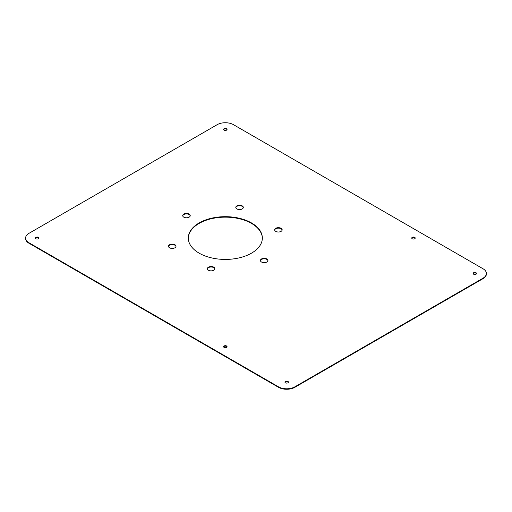 <?xml version="1.0" encoding="UTF-8"?>
<svg xmlns="http://www.w3.org/2000/svg" width="512" height="512" viewBox="0 0 512 512"><rect width="100%" height="100%" fill="white"/><g stroke="black" fill="none" stroke-linecap="round" stroke-linejoin="round"><path stroke-width="0.77" d="M223.635 129.658A1.734 1.005 180 0 1 224.851 128.928A1.734 1.005 180 0 1 226.547 129.184A1.734 1.005 180 0 1 227.008 129.658M226.547 128.717A1.734 1.005 180 0 1 227.059 129.421A1.734 1.005 180 0 1 225.325 130.426A1.734 1.005 180 0 1 223.59 129.421A1.734 1.005 180 0 1 224.659 128.499A1.734 1.005 180 0 1 226.547 128.717M411.789 238.291A1.734 1.005 180 0 1 413.478 237.523A1.734 1.005 180 0 1 415.162 238.291M412.25 238.758A1.734 1.005 180 0 1 411.744 238.054A1.734 1.005 180 0 1 413.478 237.05A1.734 1.005 180 0 1 415.213 238.054A1.734 1.005 180 0 1 414.138 238.976A1.734 1.005 180 0 1 412.25 238.758M284.992 382.342A1.734 1.005 180 0 1 286.675 381.574A1.734 1.005 180 0 1 288.365 382.342M285.453 382.816A1.734 1.005 180 0 1 284.941 382.106A1.734 1.005 180 0 1 286.675 381.101A1.734 1.005 180 0 1 288.41 382.106A1.734 1.005 180 0 1 287.341 383.027A1.734 1.005 180 0 1 285.453 382.816M182.726 215.853A3.757 2.17 180 0 1 185.216 214.042A3.757 2.17 180 0 1 189.126 214.554A3.757 2.17 180 0 1 190.202 215.853M189.126 214.08A3.757 2.17 180 0 1 190.227 215.616A3.757 2.17 180 0 1 186.464 217.792A3.757 2.17 180 0 1 182.707 215.616A3.757 2.17 180 0 1 185.024 213.613A3.757 2.17 180 0 1 189.126 214.08M168.506 246.502A3.757 2.17 180 0 1 170.995 244.691A3.757 2.17 180 0 1 174.899 245.203A3.757 2.17 180 0 1 175.981 246.502M174.899 244.73A3.757 2.17 180 0 1 176 246.266A3.757 2.17 180 0 1 172.243 248.435A3.757 2.17 180 0 1 168.48 246.266A3.757 2.17 180 0 1 170.803 244.256A3.757 2.17 180 0 1 174.899 244.73M223.635 346.918A1.734 1.005 180 0 1 225.325 346.15A1.734 1.005 180 0 1 227.008 346.918M224.096 347.392A1.734 1.005 180 0 1 223.59 346.682A1.734 1.005 180 0 1 225.325 345.683A1.734 1.005 180 0 1 227.059 346.682A1.734 1.005 180 0 1 225.984 347.61A1.734 1.005 180 0 1 224.096 347.392M207.36 268.934A3.757 2.17 180 0 1 209.85 267.123A3.757 2.17 180 0 1 213.76 267.635A3.757 2.17 180 0 1 214.835 268.934M213.76 267.162A3.757 2.17 180 0 1 214.861 268.698A3.757 2.17 180 0 1 211.098 270.867A3.757 2.17 180 0 1 207.341 268.698A3.757 2.17 180 0 1 209.664 266.694A3.757 2.17 180 0 1 213.76 267.162M188.301 238.291A37.024 21.376 180 0 1 211.347 218.733A37.024 21.376 180 0 1 251.501 223.411A37.024 21.376 180 0 1 262.342 238.291M251.501 222.938A37.024 21.376 180 0 1 262.342 238.054A37.024 21.376 180 0 1 225.325 259.424A37.024 21.376 180 0 1 188.301 238.054A37.024 21.376 180 0 1 211.155 218.304A37.024 21.376 180 0 1 251.501 222.938M260.442 260.723A3.757 2.17 180 0 1 262.931 258.912A3.757 2.17 180 0 1 266.842 259.424A3.757 2.17 180 0 1 267.917 260.723M266.842 258.95A3.757 2.17 180 0 1 267.942 260.486A3.757 2.17 180 0 1 264.179 262.656A3.757 2.17 180 0 1 260.422 260.486A3.757 2.17 180 0 1 262.739 258.483A3.757 2.17 180 0 1 266.842 258.95M274.669 230.08A3.757 2.17 180 0 1 277.158 228.262A3.757 2.17 180 0 1 281.062 228.781A3.757 2.17 180 0 1 282.144 230.08M281.062 228.307A3.757 2.17 180 0 1 282.163 229.843A3.757 2.17 180 0 1 278.406 232.013A3.757 2.17 180 0 1 274.643 229.843A3.757 2.17 180 0 1 276.966 227.834A3.757 2.17 180 0 1 281.062 228.307M235.808 207.642A3.757 2.17 180 0 1 238.298 205.83A3.757 2.17 180 0 1 242.202 206.342A3.757 2.17 180 0 1 243.283 207.642M242.202 205.869A3.757 2.17 180 0 1 243.309 207.405A3.757 2.17 180 0 1 239.546 209.574A3.757 2.17 180 0 1 235.789 207.405A3.757 2.17 180 0 1 238.106 205.402A3.757 2.17 180 0 1 242.202 205.869M35.482 238.291A1.734 1.005 180 0 1 36.698 237.562A1.734 1.005 180 0 1 38.394 237.818A1.734 1.005 180 0 1 38.854 238.291M38.394 237.344A1.734 1.005 180 0 1 38.906 238.054A1.734 1.005 180 0 1 37.171 239.053A1.734 1.005 180 0 1 35.437 238.054A1.734 1.005 180 0 1 36.506 237.126A1.734 1.005 180 0 1 38.394 237.344M473.146 273.709A1.734 1.005 180 0 1 474.829 272.947A1.734 1.005 180 0 1 476.518 273.709M473.606 274.182A1.734 1.005 180 0 1 473.094 273.472A1.734 1.005 180 0 1 474.829 272.474A1.734 1.005 180 0 1 476.563 273.472A1.734 1.005 180 0 1 475.494 274.4A1.734 1.005 180 0 1 473.606 274.182M25.6 238.054L25.6 238.528A11.571 6.682 0 0 0 28.986 243.245L278.496 387.302A11.571 6.682 0 0 0 294.861 387.302L483.014 278.669A11.571 6.682 0 0 0 486.4 273.946L486.4 273.472A11.571 6.682 0 0 0 483.014 268.755L233.504 124.698A11.571 6.682 0 0 0 217.139 124.698L28.986 233.331A11.571 6.682 0 0 0 25.6 238.054A11.571 6.682 0 0 0 28.986 242.778L278.496 386.829A11.571 6.682 0 0 0 294.861 386.829L483.014 278.195A11.571 6.682 0 0 0 486.4 273.472M278.496 387.302L278.496 386.829M28.986 243.245L28.986 242.778M483.014 278.669L483.014 278.195M294.861 387.302L294.861 386.829"/></g></svg>
